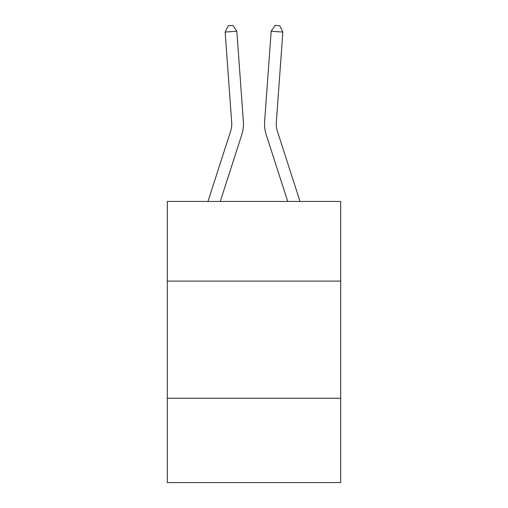 <?xml version="1.0" encoding="UTF-8"?>
<svg xmlns="http://www.w3.org/2000/svg" width="508" height="508" viewBox="0 0 508 508"><rect width="100%" height="100%" fill="white"/><g stroke="black" fill="none" stroke-linecap="round" stroke-linejoin="round"><path stroke-width="0.76" d="M167.31 281.102L340.69 281.102L340.69 201.435L167.31 201.435L167.31 482.6L340.69 482.6L340.69 398.253L167.31 398.253M340.69 398.253L340.69 281.102M243.364 121.488L236.836 31.223L243.364 121.488A35.147 35.147 0 0 1 241.764 134.804L220.281 201.435M300.025 201.435L277.387 131.21A23.431 23.431 0 0 1 276.32 122.333L282.848 32.068L271.164 31.223L264.636 121.488A35.147 35.147 0 0 0 266.236 134.804L287.719 201.435M282.848 32.068L279.781 25.737L275.107 25.4L271.164 31.223L264.636 121.488M207.975 201.435L230.613 131.21A23.431 23.431 0 0 0 231.68 122.333L225.152 32.068L228.219 25.737L232.893 25.4L236.836 31.223L225.152 32.068M230.613 131.21A23.431 23.431 0 0 0 231.68 122.333A23.431 23.431 0 0 1 230.613 131.21A23.431 23.431 0 0 0 231.68 122.333A23.431 23.431 0 0 1 230.613 131.21A23.431 23.431 0 0 0 231.68 122.333A23.431 23.431 0 0 1 230.613 131.21A23.431 23.431 0 0 0 231.68 122.333A23.431 23.431 0 0 1 230.613 131.21A23.431 23.431 0 0 0 231.68 122.333A23.431 23.431 0 0 1 230.613 131.21A23.431 23.431 0 0 0 231.68 122.333A23.431 23.431 0 0 1 230.613 131.21A23.431 23.431 0 0 0 231.68 122.333A23.431 23.431 0 0 1 230.613 131.21A23.431 23.431 0 0 0 231.68 122.333A23.431 23.431 0 0 1 230.613 131.21A23.431 23.431 0 0 0 231.68 122.333A23.431 23.431 0 0 1 230.613 131.21A23.431 23.431 0 0 0 231.68 122.333A23.431 23.431 0 0 1 230.613 131.21A23.431 23.431 0 0 0 231.68 122.333A23.431 23.431 0 0 1 230.613 131.21A23.431 23.431 0 0 0 231.68 122.333A23.431 23.431 0 0 1 230.613 131.21M277.387 131.21A23.431 23.431 0 0 1 276.32 122.333"/></g></svg>
